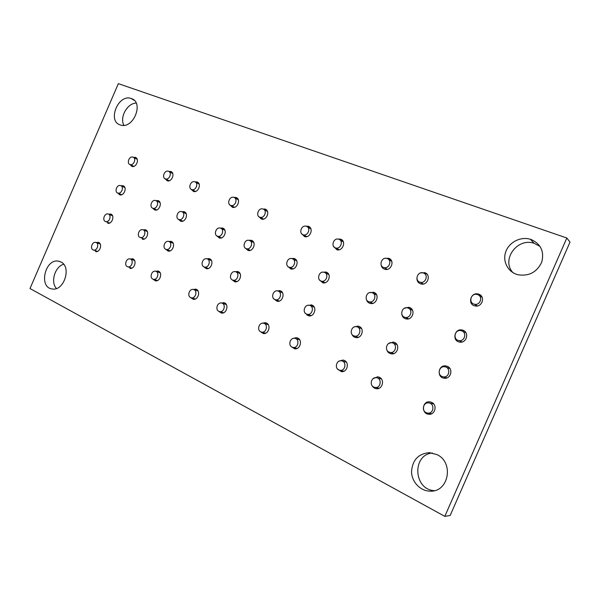 <?xml version="1.0" encoding="UTF-8"?>
<svg xmlns="http://www.w3.org/2000/svg" width="600" height="600" viewBox="0 0 600 600"><rect width="100%" height="100%" fill="white"/><g stroke="black" fill="none" stroke-linecap="round" stroke-linejoin="round"><path stroke-width="0.9" d="M136.163 103.08C127.222 103.208 119.385 117.48 123.907 125.317M131.333 98.565C144.337 102.337 133.26 129.555 120.562 125.025C106.972 121.665 118.102 93.668 131.108 98.483L131.333 98.565M540.03 246.397L534.127 243.308C517.192 237.315 500.925 260.017 512.955 272.647M531.165 239.528C540.96 244.095 544.463 251.685 541.68 262.305C536.775 272.288 528.877 276.442 517.995 274.763C508.013 272.295 502.298 261.435 505.732 251.873C509.002 242.257 520.605 236.243 530.37 239.272L531.165 239.528M108.517 214.132L110.962 214.147C115.042 215.708 111.953 224.4 107.715 223.252M133.44 157.343L135.458 157.417C139.778 158.865 136.29 167.85 131.955 166.455L129.885 164.475M143.04 229.8L145.627 229.83C149.917 231.48 146.805 240.382 142.343 239.205M168.757 171.405L170.843 171.51C175.395 173.04 171.847 182.265 167.273 180.81L165.038 178.725M168.69 241.447L171.405 241.493C175.852 243.21 172.733 252.263 168.097 251.07L165.727 249.255M195 181.868L197.16 181.995C201.877 183.585 198.3 192.975 193.538 191.49L191.167 189.3M206.663 258.743L209.618 258.78C214.298 260.595 211.178 269.865 206.28 268.665L203.692 266.722M233.88 197.377L236.167 197.535C241.155 199.222 237.517 208.86 232.478 207.322L229.882 204.923M234.923 271.642L238.095 271.673C242.962 273.555 239.843 282.99 234.75 281.775L231.975 279.712M248.858 240.3L251.663 240.405C256.688 242.235 253.305 251.858 248.123 250.47L245.325 248.13M262.418 323.205L265.245 322.657L266.43 323.025C271.388 325.08 268.567 334.538 263.295 333.525L260.265 331.545M291.278 258.51L294.442 258.593C299.745 260.528 296.355 270.397 290.865 268.987L287.722 266.31M293.25 338.385L296.43 337.665L297.743 338.062C302.88 340.192 300.105 349.808 294.63 348.817L291.315 346.65M322.882 272.153L326.407 272.183C331.928 274.2 328.538 284.257 322.822 282.832L319.373 279.795M338.955 361.237L342.877 360.03L344.4 360.472C349.815 362.73 347.138 372.555 341.355 371.618L337.507 369.007M369.735 292.612L374.062 292.447C379.897 294.585 376.538 304.897 370.47 303.472C368.407 303 367.08 301.71 366.472 299.595M372.96 378.72L377.685 376.785L379.38 377.272C384.998 379.62 382.41 389.595 376.403 388.71C374.415 388.455 372.952 387.39 372.007 385.515M404.482 308.212L408.69 307.305L409.785 307.635C415.853 309.862 412.53 320.37 406.2 318.945C403.635 318.337 402.15 316.673 401.76 313.965M432.952 403.215L432.03 403.605M430.77 413.618L431.168 413.955M431.678 402.39C437.588 404.865 435.173 415.05 428.85 414.27C421.147 414.007 422.048 400.897 429.683 401.842L431.678 402.39M465.63 332.265L464.52 332.407M460.357 341.205L460.972 342.15M463.2 330.345C469.627 332.715 466.388 343.485 459.66 342.09C451.897 341.145 454.283 328.35 461.903 329.962L463.2 330.345M449.28 367.702L448.252 367.972M445.515 377.505L446.062 378.127M447.435 366.382C453.592 368.812 450.787 379.275 444.255 378.202C436.515 377.603 438.135 364.642 445.778 365.918L447.435 366.382M422.678 283.62L422.857 284.085M420.623 272.903L425.01 272.76C431.325 274.935 427.582 285.72 421.103 283.995C418.365 283.2 416.97 281.325 416.91 278.37M388.597 343.522L393.173 342.06L394.575 342.472C400.41 344.76 397.478 354.99 391.305 353.85C388.995 353.43 387.487 352.05 386.775 349.718M385.327 258.315L388.912 258.382C394.972 260.46 391.222 271.035 385.035 269.34C382.83 268.733 381.54 267.255 381.15 264.915M354.27 326.94L357.968 326.1L359.228 326.475C364.845 328.673 361.837 338.737 355.913 337.56C354.038 337.222 352.71 336.142 351.923 334.312M337.808 239.04L340.763 239.205C346.478 241.155 342.75 251.445 336.93 249.788L333.517 246.33M308.025 305.272L312.067 305.138C317.392 307.215 314.325 317.04 308.722 315.84L305.31 313.237M305.782 226.163L308.46 226.335C313.95 228.202 310.245 238.298 304.665 236.67L301.538 233.647M276.817 290.858L280.433 290.82C285.555 292.815 282.457 302.483 277.08 301.267L273.968 298.942M262.822 208.95C258.233 207.57 255.405 216.353 260.138 217.298C264.457 218.595 267.472 210.525 263.212 209.077L265.245 209.115C270.428 210.877 266.76 220.702 261.51 219.127L258.72 216.517M481.928 296.888L480.78 296.895M475.395 304.778L475.942 306.038M478.987 294.263C485.685 296.58 481.965 307.665 475.065 305.925C467.325 304.627 470.498 292.035 478.065 293.985L478.987 294.263M221.017 302.978L224.542 302.903C229.252 304.845 226.38 314.093 221.385 313.058L218.663 311.257M220.26 228.067L222.885 228.173C227.715 229.92 224.347 239.377 219.375 238.005L216.772 235.837M193.095 289.403L196.358 289.365C200.895 291.24 198.007 300.337 193.192 299.288L190.65 297.577C186.922 296.002 189.345 288.548 193.282 289.433C197.812 289.965 195.915 298.755 191.468 297.832L190.65 297.577M181.837 211.665L184.275 211.755C188.858 213.413 185.512 222.63 180.81 221.295L178.433 219.292M155.565 271.222L158.542 271.207C162.863 272.978 159.953 281.865 155.385 280.822L153.045 279.188M155.895 200.61L155.483 200.475C151.5 199.327 148.958 207.525 153.075 208.282C156.788 209.355 159.517 201.915 155.895 200.61L158.227 200.685C162.645 202.275 159.33 211.335 154.8 210.022L152.558 208.103M130.208 258.975L133.035 258.952C137.205 260.663 134.288 269.407 129.892 268.365M120.968 185.745L123.203 185.79C127.403 187.297 124.118 196.14 119.835 194.865L117.743 193.028M96.075 242.513L98.722 242.475C102.698 244.095 99.788 252.645 95.61 251.618M432.48 453.022C411.893 454.485 413.408 489.683 434.355 490.665M436.98 454.62C454.02 462.217 448.905 491.865 430.553 491.168C420.63 491.385 411.697 482.1 411.533 471.713C412.418 459.998 418.38 453.645 429.428 452.662L436.98 454.62M63.653 264.263C54.945 266.55 50.31 282.053 56.43 288.51M60.847 261.945C71.94 266.73 63.998 291.51 52.162 288.96C38.303 287.505 45.135 258.21 58.575 261.188L60.847 261.945M30 288.548L118.35 83.64L566.835 238.013L444.817 516.36L30 288.548M444.817 516.36L450.165 515.467L570 242.145L566.835 238.013M373.77 387.06C369.15 385.08 371.355 376.897 376.29 377.67C382.132 378.038 381.045 388.268 375.24 387.472L373.77 387.06M426.135 412.65C421.268 410.558 423.345 402.202 428.55 402.893C434.783 403.155 434.085 413.82 427.868 413.115L426.135 412.65M389.033 352.087C384.24 350.16 386.73 341.76 391.8 342.75C397.665 343.35 396.067 353.468 390.263 352.447L389.033 352.087M441.967 376.462C436.897 374.415 439.29 365.827 444.668 366.765C450.93 367.298 449.64 377.835 443.415 376.875L441.967 376.462M423.548 273.038L422.903 272.835C417.127 271.282 414.412 281.22 420.33 282.27C425.647 283.688 428.737 274.822 423.548 273.038M477.75 294.66L476.985 294.428C470.775 292.83 468.165 303.18 474.525 304.245C480.195 305.678 483.263 296.565 477.75 294.66M408.248 308.085L407.34 307.808C401.52 306.495 399.36 316.567 405.293 317.377C410.498 318.555 413.235 309.923 408.248 308.085M461.888 330.923L460.815 330.608C454.553 329.295 452.603 339.803 458.97 340.582C464.498 341.73 467.168 332.88 461.888 330.923M292.058 347.13C287.835 345.33 290.175 337.455 294.675 338.303C299.91 338.775 298.38 348.353 293.197 347.468L292.058 347.13M338.752 369.952C334.305 368.048 336.577 359.985 341.325 360.803C346.905 361.222 345.608 371.175 340.072 370.327L338.752 369.952M306.45 314.062C302.077 312.308 304.657 304.252 309.255 305.28C314.505 305.933 312.57 315.413 307.395 314.347L306.45 314.062M353.647 335.798C349.035 333.938 351.57 325.688 356.438 326.692C362.032 327.322 360.278 337.17 354.75 336.12L353.647 335.798M307.305 315.36L307.702 314.452M311.355 306.06L311.805 305.025M338.985 239.303L338.49 239.145C333.353 237.675 330.548 246.99 335.827 248.002C340.605 249.368 343.68 240.907 338.985 239.303M387.308 258.577L386.73 258.397C381.24 256.875 378.472 266.55 384.112 267.585C389.197 268.98 392.287 260.288 387.308 258.577M324.562 272.445L323.865 272.22C318.69 270.938 316.312 280.373 321.608 281.19C326.303 282.36 329.093 274.103 324.562 272.445M372.39 292.808L371.572 292.56C366.038 291.255 363.765 301.05 369.428 301.875C374.407 303.053 377.175 294.57 372.39 292.808M218.835 311.347C214.972 309.712 217.38 302.138 221.475 303.015C226.192 303.54 224.377 312.548 219.735 311.625L218.835 311.347M260.737 331.822C256.673 330.097 259.043 322.343 263.37 323.212C268.38 323.707 266.715 333.038 261.765 332.138L260.737 331.822M232.447 279.983C228.458 278.392 231.067 270.668 235.245 271.688C239.962 272.355 237.825 281.272 233.19 280.215L232.447 279.983M274.793 299.483C270.585 297.803 273.188 289.882 277.597 290.91C282.615 291.577 280.582 300.81 275.647 299.745L274.793 299.483M307.05 315.21L307.418 314.355M311.077 305.955L311.52 304.935M306.57 226.373L306.12 226.23C301.23 224.798 298.403 233.88 303.442 234.87C308.025 236.205 311.077 227.91 306.57 226.373M249.577 240.51L249.022 240.33C244.403 239.093 241.913 247.972 246.66 248.775C250.913 249.915 253.695 242.01 249.577 240.51M292.485 258.78L291.855 258.577C286.92 257.31 284.483 266.505 289.545 267.322C294.045 268.485 296.835 260.37 292.485 258.78M152.843 279.097C149.303 277.605 151.725 270.33 155.468 271.207C159.735 271.748 157.755 280.252 153.562 279.33L152.843 279.097M165.75 249.27C162.105 247.822 164.708 240.413 168.502 241.41C172.77 242.07 170.52 250.493 166.35 249.458L165.75 249.27M203.962 266.865C200.123 265.335 202.725 257.745 206.745 258.757C211.26 259.425 209.07 268.125 204.645 267.082L203.962 266.865M194.94 181.837L194.625 181.733C190.493 180.45 187.688 188.752 191.955 189.637C195.87 190.86 198.81 183.15 194.94 181.837M234.053 197.445L233.692 197.325C229.305 195.983 226.485 204.562 231.015 205.485C235.155 206.752 238.14 198.833 234.053 197.445M182.002 211.725L181.56 211.583C177.398 210.413 174.863 218.798 179.153 219.562C183.007 220.657 185.76 213.09 182.002 211.725M220.71 228.218L220.215 228.053C215.79 226.845 213.278 235.507 217.822 236.295C221.903 237.42 224.678 229.657 220.71 228.218M93.052 249.885C89.805 248.52 92.227 241.522 95.648 242.385C99.525 242.925 97.44 250.98 93.645 250.08L93.052 249.885M127.343 266.64C123.922 265.2 126.352 258.038 129.953 258.915C134.055 259.462 132.023 267.765 128.01 266.858L127.343 266.64M105.337 221.445C101.993 220.132 104.565 213.015 108.03 213.975C111.9 214.612 109.605 222.6 105.825 221.61L105.337 221.445M139.98 237.397C136.47 236.01 139.058 228.72 142.718 229.71C146.812 230.362 144.532 238.597 140.535 237.577L139.98 237.397M133.095 157.17L132.833 157.08C129.097 155.88 126.337 163.762 130.208 164.587C133.77 165.735 136.635 158.355 133.095 157.17M168.555 171.315L168.27 171.218C164.31 169.972 161.52 178.095 165.623 178.958C169.38 180.142 172.29 172.575 168.555 171.315M120.788 185.663L120.427 185.542C116.663 184.433 114.127 192.382 118.012 193.11C121.53 194.153 124.23 186.9 120.788 185.663M131.108 98.483L134.273 100.395M530.37 239.272L534.127 243.308M110.4 213.96L111.262 214.305M135.15 157.312L136.192 157.845M144.99 229.62L145.958 230.01M170.498 171.398L171.675 172.005M170.715 241.267L171.757 241.68M196.778 181.868L198.067 182.542M208.837 258.532L210.007 258.99M235.74 197.392L237.21 198.18M237.24 271.403L238.522 271.89M251.002 240.195L252.465 240.87M265.245 322.657L266.407 323.01M293.678 258.353L295.365 259.14M296.43 337.665L297.66 338.025M325.567 271.92L327.442 272.798M342.877 360.03L344.197 360.382M373.087 292.147L375.27 293.183M377.685 376.785L379.043 377.123M408.69 307.305L411.15 308.483M429.683 401.842L431.018 402.12M461.903 329.962L464.842 331.403M445.778 365.918L447.967 366.66M424.23 272.52L427.088 274.267M393.173 342.06L395.115 342.757M388.222 258.165L390.728 259.642M357.968 326.1L359.752 326.752M340.17 239.01L342.285 240.218M310.987 304.808L312.555 305.4M307.92 226.163L309.817 227.212M279.45 290.52L280.89 291.067M264.772 208.965L266.4 209.843M478.065 293.985L481.537 296.257M223.5 302.58L224.565 302.918M222.278 227.978L223.612 228.593M195.405 289.065L196.403 289.388M183.743 211.583L184.913 212.123M157.703 270.938L158.61 271.237M157.74 200.52L158.82 201.015M132.262 258.697L133.11 258.99M122.767 185.648L123.727 186.083M98.04 242.25L98.812 242.52M430.553 491.168L432.668 491.002M429.428 452.662L430.013 452.692M58.575 261.188L60.42 261.743M375.24 387.472L379.013 388.29M377.392 377.94L381.368 378.907M427.868 413.115L431.64 413.76M429.63 403.118L433.665 403.942M390.263 352.447L393.787 353.595M393.39 343.312L396.952 344.58M443.415 376.875L446.857 377.91M446.452 367.365L449.947 368.543M423.36 284.01L420.33 282.27M477.33 305.947L474.525 304.245M412.522 310.267L409.357 308.767M408.562 318.832L405.293 317.377M462.075 341.97L458.97 340.582M293.197 347.468L297 348.48M295.68 338.595L299.625 339.728M340.072 370.327L343.86 371.243M342.397 361.087L346.358 362.138M307.395 314.347L311.032 315.623M310.545 305.752L314.205 307.125M354.75 336.12L358.32 337.327M357.892 327.225L361.5 328.538M343.35 241.89L340.222 240.127M339.112 249.772L335.827 248.002M391.748 261.337L388.793 259.605M387.263 269.34L384.112 267.585M328.785 274.515L325.395 272.94M325.072 282.72L321.608 281.19M376.635 294.945L373.365 293.4M372.788 303.36L369.428 301.875M219.735 311.625L223.575 312.772M222.345 303.293L226.282 304.53M261.765 332.138L265.59 333.21M264.315 323.498L268.26 324.675M233.19 280.215L236.91 281.58M236.288 272.085L240.015 273.525M275.647 299.745L279.322 301.065M278.775 291.353L282.472 292.755M267.487 211.462L264.157 209.67M263.595 219.09L260.138 217.298M310.897 228.862L307.673 227.085M306.81 236.647L303.442 234.87M253.755 242.505L250.23 240.885M250.245 250.35L246.66 248.775M296.692 260.82L293.235 259.222M293.062 268.875L289.545 267.322M153.562 279.33L157.417 280.56M156.21 271.455L160.14 272.767M191.468 297.832L195.315 299.017M194.1 289.695L198.038 290.97M166.35 249.458L170.108 250.882M169.365 241.74L173.13 243.225M204.645 267.082L208.373 268.47M207.705 259.125L211.455 260.587M199.132 184.08L195.675 182.288M195.502 191.43L191.955 189.637M238.29 199.763L234.9 197.97M234.51 207.278L231.015 205.485M186.127 213.667L182.52 212.025M182.805 221.167L179.153 219.562M224.873 230.183L221.303 228.555M221.438 237.885L217.822 236.295M93.645 250.08L97.5 251.37M96.278 242.603L100.185 243.96M128.01 266.858L131.865 268.11M130.65 259.147L134.572 260.483M105.825 221.61L109.597 223.058M108.743 214.26L112.523 215.767M140.535 237.577L144.3 239.017M143.505 230.017L147.285 231.51M137.212 159.308L133.688 157.515M133.815 166.373L130.208 164.587M172.718 173.512L169.23 171.72M169.192 180.743L165.623 178.958M124.86 187.545L121.215 185.895M121.703 194.73L118.012 193.11M159.998 202.522L156.368 200.873M156.743 209.895L153.075 208.282"/></g></svg>
